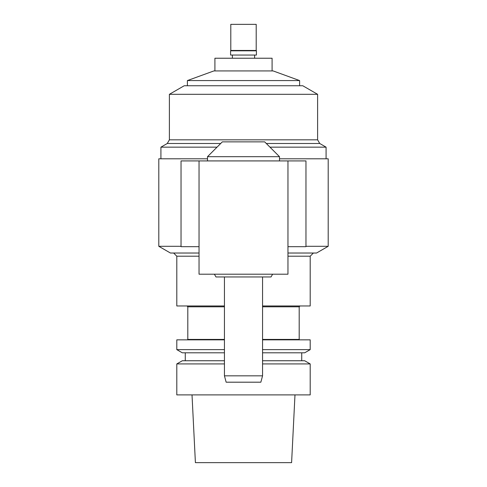 <?xml version="1.0" encoding="UTF-8"?>
<svg xmlns="http://www.w3.org/2000/svg" width="487" height="487" viewBox="0 0 487 487"><rect width="100%" height="100%" fill="white"/><g stroke="black" fill="none" stroke-linecap="round" stroke-linejoin="round"><path stroke-width="0.73" d="M199.037 160.923L199.037 274.199L287.963 274.199L287.963 160.923L181.036 160.923L181.036 246.678L199.037 246.678M287.963 246.678L305.964 246.678L305.964 160.923L287.963 160.923M262.554 375.836L224.446 375.836L226.145 382.192L260.855 382.192L262.554 375.836L262.554 276.957M214.383 274.199L215.972 276.957L271.028 276.957L272.617 274.199M207.505 160.923L207.505 156.686L279.495 156.686L279.495 160.923M207.505 156.686L222.328 141.863L264.672 141.863L279.495 156.686M199.037 253.027L170.45 253.027L158.805 246.306L181.036 246.306L181.036 160.923M287.963 253.027L316.55 253.027L328.195 246.306L328.195 158.805L279.495 158.805M305.964 246.306L328.195 246.306M192.018 394.896L195.403 462.65L291.597 462.65L294.982 394.896M224.446 360.751L182.315 360.751L176.799 363.929L176.799 394.896L310.201 394.896L310.201 363.929L262.554 363.929M176.799 363.929L224.446 363.929M262.554 360.751L304.685 360.751L310.201 363.929M224.446 349.629L176.799 349.629L182.315 352.813L224.446 352.813M262.554 352.813L304.685 352.813L310.201 349.629L310.201 339.841L262.554 339.841M262.554 349.629L310.201 349.629M176.799 349.629L176.799 339.841L224.446 339.841M187.392 339.841L187.812 339.421L224.446 339.421M262.554 339.421L299.188 339.421L299.608 339.841M187.812 339.421L187.812 306.81L224.446 306.81M262.554 306.81L299.188 306.81L300.035 305.964M199.037 256.205L176.799 256.205L176.799 305.964L224.446 305.964M262.554 305.964L310.201 305.964L310.201 256.205L313.372 253.027M287.963 256.205L310.201 256.205M158.805 246.306L158.805 158.805L207.505 158.805M160.923 158.805L160.923 147.159L217.032 147.159M269.968 147.159L326.077 147.159L326.077 158.805M266.298 143.488L319.728 143.488L317.609 139.824L169.391 139.824L167.272 143.488L220.702 143.488M169.391 139.824L169.391 94.314L317.609 94.314L317.609 139.824M169.391 94.314L184.214 85.755L302.786 85.755L317.609 94.314M187.392 85.755L187.392 80.568L299.608 80.568L299.608 85.755M187.392 80.568L213.854 70.932L273.146 70.932L299.608 80.568M214.913 70.932L214.913 58.227L272.087 58.227L272.087 70.932M230.582 55.049L256.418 55.049L256.418 50.818L230.582 50.818L230.582 55.049M230.582 50.818L230.795 50.453L256.205 50.453L256.418 50.818M230.795 50.453L230.795 24.35L256.205 24.35L256.205 50.453M224.446 375.836L224.446 276.957M301.727 360.751L301.727 352.813M185.273 360.751L185.273 352.813M299.188 339.421L299.188 306.81M187.812 306.81L186.965 305.964M176.799 256.205L173.628 253.027M167.272 143.488L160.923 147.159M319.728 143.488L326.077 147.159M254.616 58.227L254.616 55.049M232.384 58.227L232.384 55.049"/></g></svg>
